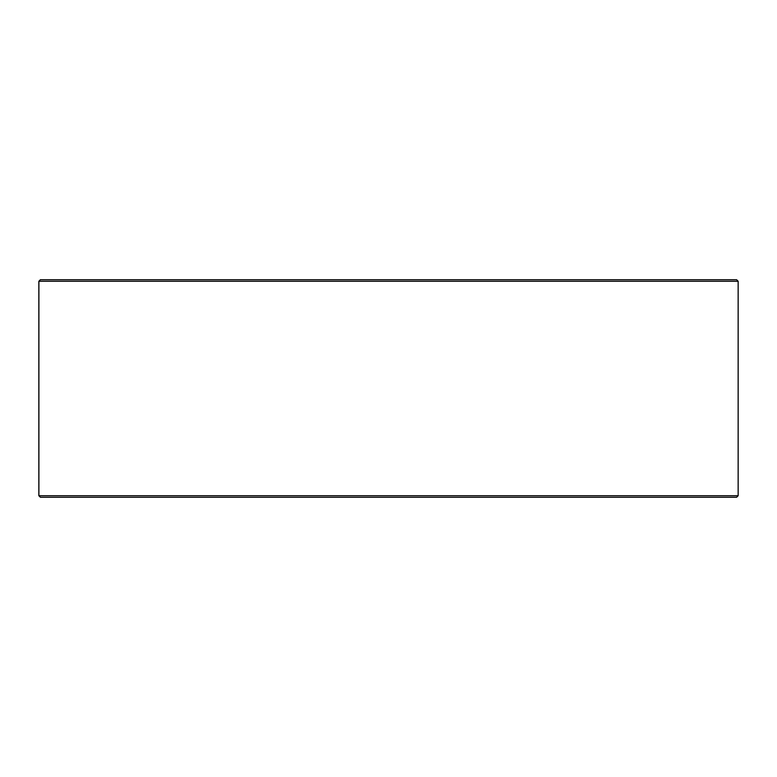 <?xml version="1.0" encoding="UTF-8"?>
<svg xmlns="http://www.w3.org/2000/svg" width="777" height="777" viewBox="0 0 777 777"><rect width="100%" height="100%" fill="white"/><g stroke="black" fill="none" stroke-linecap="round" stroke-linejoin="round"><path stroke-width="1.17" d="M38.899 495.726L40.453 497.28L38.85 495.726L38.85 281.274L40.404 279.72L736.596 279.72L738.15 281.274L38.899 281.274L38.899 495.726L738.15 495.726L738.15 281.274M40.453 279.72L38.899 281.274M40.453 497.28L736.596 497.28L738.15 495.726"/></g></svg>
